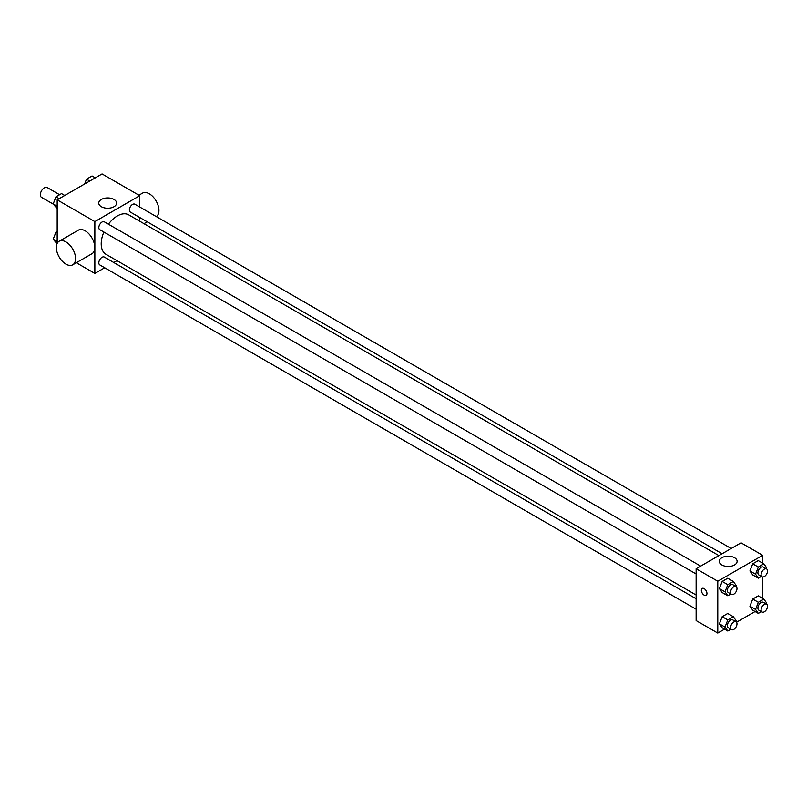 <?xml version="1.0" encoding="UTF-8"?>
<svg xmlns="http://www.w3.org/2000/svg" width="807" height="807" viewBox="0 0 807 807"><rect width="100%" height="100%" fill="white"/><g stroke="black" fill="none" stroke-linecap="round" stroke-linejoin="round"><path stroke-width="1.21" d="M59.617 194.709L47.189 187.537A5.669 3.268 120 0 0 42.821 189.05A5.669 3.268 120 0 0 40.35 194.759A5.669 3.268 120 0 0 41.52 197.352L53.363 204.181M57.186 243.411L57.186 199.843L102.075 173.929L139.762 195.677L139.762 207.036M104.698 267.763L94.863 273.442L76.352 262.749M116.995 260.661L113.767 262.527M103.891 232.043A22.767 13.144 120 0 0 101.218 243.855A22.767 13.144 120 0 0 105.929 254.276L696.128 595.021M718.896 555.589L128.696 214.844A22.767 13.144 120 0 0 108.42 224.195M139.762 217.507L139.762 221.229M94.863 273.442L94.863 221.602L139.762 195.677M731.192 548.498L134.84 204.191A4.539 2.623 120 0 0 131.349 205.412A4.539 2.623 120 0 0 129.372 209.971A4.539 2.623 120 0 0 130.31 212.049L722.124 553.733M696.128 598.754L104.315 257.07A4.539 2.623 120 0 0 100.825 258.29A4.539 2.623 120 0 0 98.837 262.85A4.539 2.623 120 0 0 99.775 264.928L696.128 609.224M696.128 573.969L99.775 229.672A4.539 2.623 -60 0 1 99.775 224.437A4.539 2.623 -60 0 1 104.315 221.824L700.658 566.121M94.863 221.602L57.186 199.843M101.389 206.723A8.917 5.145 180 0 1 98.777 203.082A8.917 5.145 180 0 1 107.694 197.937A8.917 5.145 180 0 1 116.611 203.082A8.917 5.145 180 0 1 111.104 207.843A8.917 5.145 180 0 1 101.389 206.723M59.153 241.263L78.39 230.156A13.608 7.858 60 0 1 88.871 233.798A13.608 7.858 60 0 1 94.812 247.487A13.608 7.858 60 0 1 91.998 253.721L72.751 264.827A13.608 7.858 60 0 1 59.153 256.969A13.608 7.858 60 0 1 59.153 241.263A13.608 7.858 60 0 1 69.634 244.904A13.608 7.858 60 0 1 75.576 258.603A13.608 7.858 60 0 1 72.751 264.827M156.306 216.589A13.608 7.858 -120 0 0 156.044 200.832A13.608 7.858 -120 0 0 142.526 193.125L138.925 195.203M724.555 629.157L717.776 633.071L696.128 620.573L696.128 568.733L741.018 542.818L762.665 555.317L762.665 563.145M755.08 611.535L736.529 622.237M752.709 574.917L749.925 570.963L752.709 563.8L758.257 560.593L752.709 563.8L749.925 570.963L752.709 574.917L758.318 578.155L755.544 574.201L758.318 567.049L763.876 563.841L766.65 567.785L766.277 568.753M722.174 627.785L719.4 623.841L722.174 616.679L727.732 613.471L722.174 616.679L719.4 623.841L722.174 627.785L727.793 631.034L725.009 627.079L727.793 619.917L733.341 616.709L736.125 620.664L735.752 621.622M762.665 576.975L762.665 598.391M717.776 633.071L717.776 581.232L762.665 555.317M752.709 610.163L749.925 606.208L752.709 599.056L758.257 595.848L752.709 599.056L749.925 606.208L752.709 610.163L758.318 613.401L755.544 609.456L758.318 602.294L763.876 599.087L766.65 603.041L766.277 603.999M722.174 592.54L719.4 588.585L722.174 581.433L727.732 578.226L722.174 581.433L719.4 588.585L722.174 592.54L727.793 595.778L725.009 591.824L727.793 584.672L733.341 581.464L736.125 585.418L735.752 586.376M717.776 581.232L696.128 568.733M721.892 564.971A8.917 5.145 180 0 1 719.279 561.329A8.917 5.145 180 0 1 728.196 556.184A8.917 5.145 180 0 1 737.114 561.329A8.917 5.145 180 0 1 731.606 566.09A8.917 5.145 180 0 1 721.892 564.971M706.952 593.498A3.964 2.29 60 0 1 706.125 595.314A3.964 2.29 60 0 1 702.161 593.024A3.964 2.29 60 0 1 702.161 588.444A3.964 2.29 60 0 1 705.217 589.503A3.964 2.29 60 0 1 706.952 593.498M706.135 595.314A3.964 2.29 60 0 1 702.161 593.024A3.964 2.29 60 0 1 702.161 588.444M730.839 594.013L727.793 595.778M736.045 586.548L732.837 584.692A4.539 2.623 120 0 0 729.336 585.912A4.539 2.623 120 0 0 727.359 590.472A4.539 2.623 120 0 0 728.297 592.55L731.505 594.396A4.539 2.623 120 0 0 736.045 591.783A4.539 2.623 120 0 0 736.045 586.548A4.539 2.623 120 0 0 732.544 587.758A4.539 2.623 120 0 0 730.567 592.328A4.539 2.623 120 0 0 731.505 594.396M725.009 591.824L719.4 588.585M727.793 584.672L722.174 581.433M733.341 581.464L727.732 578.226M761.374 576.39L758.318 578.155M766.569 568.915L763.361 567.069A4.539 2.623 120 0 0 759.871 568.279A4.539 2.623 120 0 0 757.894 572.849A4.539 2.623 120 0 0 758.832 574.927L762.04 576.773A4.539 2.623 120 0 0 766.569 574.16A4.539 2.623 120 0 0 766.569 568.915A4.539 2.623 120 0 0 763.079 570.135A4.539 2.623 120 0 0 761.092 574.695A4.539 2.623 120 0 0 762.04 576.773M755.544 574.201L749.925 570.963M758.318 567.049L752.709 563.8M763.876 563.841L758.257 560.593M730.839 629.268L727.793 631.034M736.045 621.793L732.837 619.947A4.539 2.623 120 0 0 729.336 621.158A4.539 2.623 120 0 0 727.359 625.728A4.539 2.623 120 0 0 728.297 627.796L731.505 629.652A4.539 2.623 120 0 0 736.045 627.029A4.539 2.623 120 0 0 736.045 621.793A4.539 2.623 120 0 0 732.544 623.014A4.539 2.623 120 0 0 730.567 627.574A4.539 2.623 120 0 0 731.505 629.652M725.009 627.079L719.4 623.841M727.793 619.917L722.174 616.679M733.341 616.709L727.732 613.471M761.374 611.645L758.318 613.401M766.569 604.171L763.361 602.315A4.539 2.623 120 0 0 759.871 603.535A4.539 2.623 120 0 0 757.894 608.095A4.539 2.623 120 0 0 758.832 610.173L762.04 612.029A4.539 2.623 120 0 0 766.569 609.406A4.539 2.623 120 0 0 766.569 604.171A4.539 2.623 120 0 0 763.079 605.381A4.539 2.623 120 0 0 761.092 609.951A4.539 2.623 120 0 0 762.04 612.029M755.544 609.456L749.925 606.208M758.318 602.294L752.709 599.056M763.876 599.087L758.257 595.848M57.186 208.61L53.201 203.959L55.976 196.807L61.534 193.599L64.772 195.465M57.186 206.259L53.201 203.959M59.214 198.673L55.976 196.807M84.634 183.996L86.51 179.174L92.059 175.966L95.297 177.843M89.748 181.05L86.51 179.174M57.025 243.764L53.201 239.215L55.976 232.053L57.186 231.357M57.186 241.515L53.201 239.215M57.186 232.749L55.976 232.053M144.009 223.69L147.237 221.824"/></g></svg>

